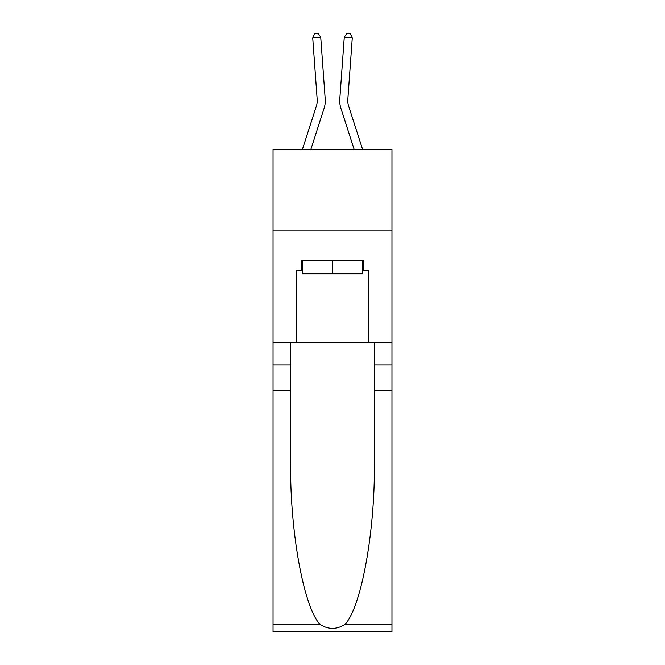 <?xml version="1.0" encoding="UTF-8"?>
<svg xmlns="http://www.w3.org/2000/svg" width="665" height="665" viewBox="0 0 665 665"><rect width="100%" height="100%" fill="white"/><g stroke="black" fill="none" stroke-linecap="round" stroke-linejoin="round"><path stroke-width="1" d="M391.951 230.065L391.951 149.725L273.049 149.725L273.049 230.065L391.951 230.065L391.951 342.533L368.651 342.533L368.651 270.555L363.514 270.555L363.514 260.913L301.486 260.913L301.486 270.555L302.45 270.555M316.457 105.81A16.068 16.068 -21.3 0 0 317.197 99.725A16.068 16.068 -21.3 0 1 316.457 105.81A16.068 16.068 -21.3 0 0 317.197 99.725A16.068 16.068 -21.3 0 1 316.457 105.81A16.068 16.068 -21.3 0 0 317.197 99.725A16.068 16.068 -21.3 0 1 316.457 105.81A16.068 16.068 -21.3 0 0 317.197 99.725A16.068 16.068 -21.3 0 1 316.457 105.81A16.068 16.068 -21.3 0 0 317.197 99.725A16.068 16.068 -21.3 0 1 316.457 105.81A16.068 16.068 -21.3 0 0 317.197 99.725A16.068 16.068 -21.3 0 1 316.457 105.81A16.068 16.068 -21.3 0 0 317.197 99.725A16.068 16.068 -21.3 0 1 316.457 105.81A16.068 16.068 -21.3 0 0 317.197 99.725A16.068 16.068 -21.3 0 1 316.457 105.81A16.068 16.068 -21.3 0 0 317.197 99.725A16.068 16.068 -21.3 0 1 316.457 105.81A16.068 16.068 -21.3 0 0 317.197 99.725A16.068 16.068 -21.3 0 1 316.457 105.81A16.068 16.068 -21.3 0 0 317.197 99.725A16.068 16.068 -21.3 0 1 316.457 105.81A16.068 16.068 -21.3 0 0 317.197 99.725A16.068 16.068 -21.3 0 1 316.457 105.81A16.068 16.068 -21.3 0 0 317.197 99.725A16.068 16.068 -21.3 0 1 316.457 105.81A16.068 16.068 -21.3 0 0 317.197 99.725A16.068 16.068 -21.3 0 1 316.457 105.81A16.068 16.068 -21.3 0 0 317.197 99.725A16.068 16.068 -21.3 0 1 316.457 105.81A16.068 16.068 -21.3 0 0 317.197 99.725A16.068 16.068 -21.3 0 1 316.457 105.81A16.068 16.068 -21.3 0 0 317.197 99.725A16.068 16.068 -21.3 0 1 316.457 105.81L302.301 149.725L316.457 105.81A16.068 16.068 -31.3 0 0 317.197 99.725L312.716 37.822L320.729 37.24L325.21 99.143A24.098 24.098 158.7 0 1 324.104 108.279L310.746 149.725M362.699 149.725L348.543 105.81A16.068 16.068 31.3 0 1 347.803 99.725L352.284 37.822L344.271 37.24L339.79 99.143A24.098 24.098 -158.7 0 0 340.896 108.279L354.254 149.725M362.55 260.913L362.55 273.764L302.45 273.764L302.45 260.913M332.5 260.913L332.5 273.764M344.935 624.418L391.951 624.418L391.951 631.75L273.049 631.75L273.049 390.737L290.647 390.737L290.647 462.391C289.79 530.878 303.681 607.386 320.065 624.418C328.352 629.705 336.64 629.705 344.935 624.418C361.319 607.386 375.21 530.878 374.353 462.391L374.353 342.533M374.353 390.737L391.951 390.737L391.951 342.533M273.049 390.737L273.049 230.065M290.647 342.533L290.647 390.737M391.951 624.418L391.951 390.737M273.049 342.533L296.349 342.533L296.349 270.555L301.486 270.555M296.349 342.533L368.651 342.533M362.55 270.555L363.514 270.555M348.543 105.81A16.068 16.068 21.3 0 1 347.803 99.725A16.068 16.068 21.3 0 0 348.543 105.81A16.068 16.068 21.3 0 1 347.803 99.725A16.068 16.068 21.3 0 0 348.543 105.81A16.068 16.068 21.3 0 1 347.803 99.725A16.068 16.068 21.3 0 0 348.543 105.81A16.068 16.068 21.3 0 1 347.803 99.725A16.068 16.068 21.3 0 0 348.543 105.81A16.068 16.068 21.3 0 1 347.803 99.725A16.068 16.068 21.3 0 0 348.543 105.81A16.068 16.068 21.3 0 1 347.803 99.725A16.068 16.068 21.3 0 0 348.543 105.81A16.068 16.068 21.3 0 1 347.803 99.725A16.068 16.068 21.3 0 0 348.543 105.81A16.068 16.068 21.3 0 1 347.803 99.725A16.068 16.068 21.3 0 0 348.543 105.81A16.068 16.068 21.3 0 1 347.803 99.725A16.068 16.068 21.3 0 0 348.543 105.81A16.068 16.068 21.3 0 1 347.803 99.725A16.068 16.068 21.3 0 0 348.543 105.81A16.068 16.068 21.3 0 1 347.803 99.725A16.068 16.068 21.3 0 0 348.543 105.81A16.068 16.068 21.3 0 1 347.803 99.725A16.068 16.068 21.3 0 0 348.543 105.81A16.068 16.068 21.3 0 1 347.803 99.725A16.068 16.068 21.3 0 0 348.543 105.81A16.068 16.068 21.3 0 1 347.803 99.725A16.068 16.068 21.3 0 0 348.543 105.81A16.068 16.068 21.3 0 1 347.803 99.725A16.068 16.068 21.3 0 0 348.543 105.81A16.068 16.068 21.3 0 1 347.803 99.725A16.068 16.068 21.3 0 0 348.543 105.81A16.068 16.068 21.3 0 1 347.803 99.725A16.068 16.068 21.3 0 0 348.543 105.81M344.271 37.24L339.79 99.143L344.271 37.24L339.79 99.143L344.271 37.24L339.79 99.143L344.271 37.24L339.79 99.143L344.271 37.24L339.79 99.143L344.271 37.24L339.79 99.143L344.271 37.24L339.79 99.143L344.271 37.24L339.79 99.143L344.271 37.24L339.79 99.143L344.271 37.24L339.79 99.143L344.271 37.24L339.79 99.143L344.271 37.24L339.79 99.143L344.271 37.24L339.79 99.143L344.271 37.24L339.79 99.143L344.271 37.24L339.79 99.143L344.271 37.24L339.79 99.143L344.271 37.24L339.79 99.143L344.271 37.24L346.972 33.25L350.181 33.483L352.284 37.822M312.716 37.822L314.819 33.483L318.028 33.25L320.729 37.24M374.353 365.027L391.951 365.027M290.647 365.027L273.049 365.027M273.049 624.418L320.065 624.418"/></g></svg>
